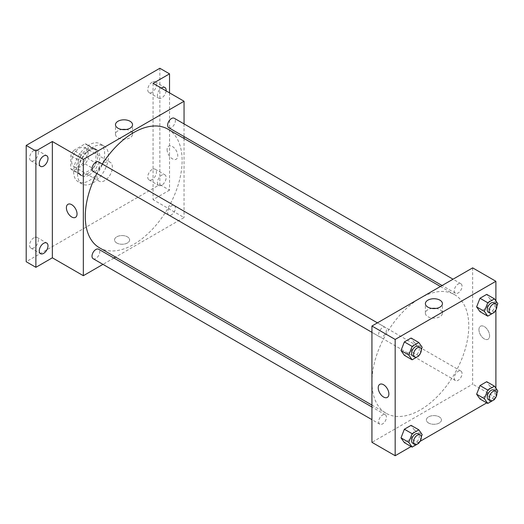 <?xml version="1.0" encoding="UTF-8"?>
<svg xmlns="http://www.w3.org/2000/svg" width="524" height="524" viewBox="0 0 524 524"><rect width="100%" height="100%" fill="white"/><g stroke="black" fill="none" stroke-linecap="round" stroke-linejoin="round"><path stroke-width="0.39" stroke-dasharray="2.62 1.97" d="M96.894 176.175A10.958 6.327 120 0 0 99.167 181.193A10.958 6.327 120 0 0 110.125 174.865A10.958 6.327 120 0 0 110.125 162.211A10.958 6.327 120 0 0 101.676 165.145A10.958 6.327 120 0 0 96.894 176.175M71.716 161.634A10.958 6.327 120 0 0 73.989 166.652A10.958 6.327 120 0 0 84.94 160.324A10.958 6.327 120 0 0 84.94 147.676A10.958 6.327 120 0 0 76.497 150.611A10.958 6.327 120 0 0 71.716 161.634M73.779 150.381L85.15 143.818A14.718 8.495 120 0 1 86.82 144.421A14.718 8.495 120 0 1 88.183 145.567L88.183 158.693A14.718 8.495 120 0 1 85.15 163.947L73.779 170.51A14.718 8.495 120 0 1 72.109 169.907A14.718 8.495 120 0 1 70.747 168.761L70.747 155.635A14.718 8.495 120 0 1 73.779 150.381L81.528 154.855L92.892 148.292L85.15 143.818M85.15 163.947L92.892 168.42L81.528 174.983L73.779 170.51M70.747 168.761L78.495 173.234L78.495 160.108L70.747 155.635M78.495 173.234A14.718 8.495 120 0 0 79.858 174.381A14.718 8.495 120 0 0 81.528 174.983M92.892 168.42A14.718 8.495 120 0 0 95.925 163.167L88.183 158.693M92.892 148.292A14.718 8.495 120 0 1 94.569 148.895A14.718 8.495 120 0 1 95.925 150.041L95.925 163.167M81.528 154.855A14.718 8.495 120 0 0 78.495 160.108M87.213 173.935A15.065 8.698 -60 0 1 79.681 174.682A15.065 8.698 -60 0 1 79.681 157.285A15.065 8.698 -60 0 1 94.746 148.593A15.065 8.698 -60 0 1 97.051 160.665A15.065 8.698 -60 0 1 87.213 173.935M89.145 175.055A15.065 8.698 120 0 0 98.99 161.778A15.065 8.698 120 0 0 96.685 149.707A15.065 8.698 120 0 0 85.071 153.742A15.065 8.698 120 0 0 78.495 168.905A15.065 8.698 120 0 0 81.613 175.802A15.065 8.698 120 0 0 89.145 175.055M95.925 150.041L88.183 145.567M73.655 171.702A21.916 12.655 120 0 0 78.194 181.73A21.916 12.655 120 0 0 100.104 169.082A21.916 12.655 120 0 0 100.104 143.779A21.916 12.655 120 0 0 83.218 149.648A21.916 12.655 120 0 0 73.655 171.702M77.526 173.935A21.916 12.655 120 0 0 82.065 183.97A21.916 12.655 120 0 0 103.981 171.315A21.916 12.655 120 0 0 103.981 146.013A21.916 12.655 120 0 0 87.095 151.888A21.916 12.655 120 0 0 77.526 173.935M152.098 82.196A6.164 3.557 120 0 0 148.069 87.626A6.164 3.557 120 0 0 149.019 92.565A6.164 3.557 120 0 0 155.176 89.008A6.164 3.557 120 0 0 155.176 81.888A6.164 3.557 120 0 0 152.098 82.196M33.949 150.408A6.164 3.557 120 0 0 29.92 155.838A6.164 3.557 120 0 0 30.864 160.776A6.164 3.557 120 0 0 37.027 157.22A6.164 3.557 120 0 0 37.027 150.106A6.164 3.557 120 0 0 33.949 150.408M33.949 237.726A6.164 3.557 120 0 0 29.92 243.156A6.164 3.557 120 0 0 30.864 248.094A6.164 3.557 120 0 0 37.027 244.538A6.164 3.557 120 0 0 37.027 237.418A6.164 3.557 120 0 0 33.949 237.726M152.098 169.507A6.164 3.557 120 0 0 148.069 174.944A6.164 3.557 120 0 0 149.019 179.883A6.164 3.557 120 0 0 155.176 176.319A6.164 3.557 120 0 0 155.176 169.206A6.164 3.557 120 0 0 152.098 169.507M159.846 68.264L159.846 184.559L26.2 261.718M169.527 92.866L169.527 190.153L159.846 184.559M169.527 190.153L153.067 199.657L184.055 217.552L115.575 257.088M113.918 258.044L102.959 264.371M116.747 242.992A7.533 4.349 0 0 0 124.961 243.935A7.533 4.349 0 0 0 129.611 239.913A7.533 4.349 0 0 0 122.079 235.564A7.533 4.349 0 0 0 114.54 239.913A7.533 4.349 0 0 0 116.747 242.992A7.533 4.349 0 0 0 124.961 243.929A7.533 4.349 0 0 0 129.611 239.913A7.533 4.349 0 0 0 122.079 235.564A7.533 4.349 0 0 0 114.54 239.913A7.533 4.349 0 0 0 116.747 242.992M166.115 90.888A6.164 3.557 -60 0 1 161.785 97.85A6.164 3.557 -60 0 1 158.7 98.158A6.164 3.557 -60 0 1 157.665 93.534A6.164 3.557 -60 0 1 161.287 88.104M161.785 185.168A6.164 3.557 -60 0 1 158.7 185.47A6.164 3.557 -60 0 1 157.757 180.531A6.164 3.557 -60 0 1 161.785 175.101A6.164 3.557 -60 0 1 164.863 174.793A6.164 3.557 -60 0 1 165.807 179.732A6.164 3.557 -60 0 1 161.785 185.168M153.067 83.362L153.067 199.657M99.455 247.78A68.48 39.536 120 0 0 167.935 208.244A68.48 39.536 120 0 0 167.935 129.173M102.304 164.025A68.48 39.536 120 0 0 96.829 173.516M184.055 123.913L184.055 136.561M184.055 138.48L184.055 217.552M168.767 127.732A5.476 3.164 120 0 0 174.243 124.574A5.476 3.164 120 0 0 174.243 118.247M93.148 258.705A5.476 3.164 120 0 0 98.63 255.542A5.476 3.164 120 0 0 98.63 249.214M167.634 212.541A5.476 3.164 120 0 0 168.767 215.05A5.476 3.164 120 0 0 174.243 211.886A5.476 3.164 120 0 0 174.243 205.559A5.476 3.164 120 0 0 170.025 207.026A5.476 3.164 120 0 0 167.634 212.541M98.63 161.903A5.476 3.164 -60 0 1 99.763 164.412A5.476 3.164 -60 0 1 97.372 169.92A5.476 3.164 -60 0 1 93.148 171.394M167.11 149.615A7.533 4.349 -120 0 0 170.398 157.193A7.533 4.349 -120 0 0 176.202 159.217A7.533 4.349 -120 0 0 176.202 150.519A7.533 4.349 -120 0 0 168.669 146.17A7.533 4.349 -120 0 0 167.11 149.615M67.95 204.314L67.95 204.314A7.533 4.349 60 0 1 73.76 206.332A7.533 4.349 60 0 1 77.048 213.916A7.533 4.349 60 0 1 75.482 217.362L75.482 217.362M167.104 149.615A7.533 4.349 -120 0 0 170.392 157.2A7.533 4.349 -120 0 0 176.202 159.217A7.533 4.349 -120 0 0 176.202 150.519A7.533 4.349 -120 0 0 168.669 146.17A7.533 4.349 -120 0 0 167.104 149.615M126.081 129.513A8.528 4.926 180 0 1 132.539 134.288A8.528 4.926 180 0 1 127.273 138.84A8.528 4.926 180 0 1 117.979 137.773A8.528 4.926 180 0 1 115.483 134.288A8.528 4.926 180 0 1 121.948 129.513M371.935 381.931A68.48 39.536 120 0 0 386.116 413.279A68.48 39.536 120 0 0 454.596 373.743A68.48 39.536 120 0 0 454.596 294.671A68.48 39.536 120 0 0 401.823 313.018A68.48 39.536 120 0 0 371.935 381.931M386.424 329.91A5.476 3.164 -60 0 1 384.033 335.426A5.476 3.164 -60 0 1 379.808 336.893A5.476 3.164 -60 0 1 379.808 330.565A5.476 3.164 -60 0 1 385.284 327.402A5.476 3.164 -60 0 1 386.424 329.91M454.288 378.04A5.476 3.164 120 0 0 455.421 380.548A5.476 3.164 120 0 0 460.904 377.385A5.476 3.164 120 0 0 460.904 371.058A5.476 3.164 120 0 0 456.679 372.531A5.476 3.164 120 0 0 454.288 378.04M378.675 421.696A5.476 3.164 120 0 0 379.808 424.204A5.476 3.164 120 0 0 385.284 421.041A5.476 3.164 120 0 0 385.284 414.72A5.476 3.164 120 0 0 381.066 416.187A5.476 3.164 120 0 0 378.675 421.696M454.288 290.728A5.476 3.164 120 0 0 455.421 293.237A5.476 3.164 120 0 0 460.904 290.073A5.476 3.164 120 0 0 460.904 283.746A5.476 3.164 120 0 0 456.679 285.213A5.476 3.164 120 0 0 454.288 290.728M472.655 267.869L472.655 384.171L371.935 442.322M495.894 397.592L472.655 384.171M495.632 397.742L486.731 402.877M420.019 441.398L411.111 446.54M428.586 423.032A7.533 4.349 0 0 0 436.793 423.968A7.533 4.349 0 0 0 441.444 419.953A7.533 4.349 0 0 0 433.911 415.604A7.533 4.349 0 0 0 426.379 419.953A7.533 4.349 0 0 0 428.586 423.032A7.533 4.349 0 0 0 436.793 423.968A7.533 4.349 0 0 0 441.444 419.953A7.533 4.349 0 0 0 433.911 415.604A7.533 4.349 0 0 0 426.379 419.953A7.533 4.349 0 0 0 428.586 423.025M490.051 299.152L486.698 294.383L490.051 299.152L486.698 307.798L479.991 311.675L486.698 307.798L490.051 299.152L497.8 303.625M414.438 430.125L411.085 425.35L414.438 430.125L411.085 438.771L404.371 442.642L411.085 438.771L414.438 430.125L422.187 434.599M495.894 300.914L495.894 309.972M495.894 388.232L495.894 397.284M490.051 386.47L486.698 381.695L490.051 386.47L486.698 395.116L479.991 398.987L486.698 395.116L490.051 386.47L497.8 390.943M414.438 342.807L411.085 338.039L414.438 342.807L411.085 351.46L404.371 355.331L411.085 351.46L414.438 342.807L422.187 347.281M478.949 329.655A7.533 4.349 -120 0 0 482.237 337.233A7.533 4.349 -120 0 0 488.041 339.251A7.533 4.349 -120 0 0 488.041 330.552A7.533 4.349 -120 0 0 480.508 326.203A7.533 4.349 -120 0 0 478.949 329.655A7.533 4.349 -120 0 0 482.231 337.233A7.533 4.349 -120 0 0 488.041 339.251A7.533 4.349 -120 0 0 488.041 330.559A7.533 4.349 -120 0 0 480.508 326.21A7.533 4.349 -120 0 0 478.943 329.655M379.789 384.354L379.789 384.354A7.533 4.349 60 0 1 385.592 386.371A7.533 4.349 60 0 1 388.88 393.95A7.533 4.349 60 0 1 387.321 397.402L387.321 397.402M435.981 308.433A8.528 4.926 180 0 1 442.439 313.208A8.528 4.926 180 0 1 437.18 317.76A8.528 4.926 180 0 1 427.885 316.692A8.528 4.926 180 0 1 425.383 313.208A8.528 4.926 180 0 1 431.848 308.433M421.27 349.639L419.036 355.396M412.735 355.901A5.476 3.164 120 0 0 418.211 352.737A5.476 3.164 120 0 0 418.211 346.41M418.827 355.927L411.085 351.46M496.883 305.983L494.649 311.741M488.348 312.245A5.476 3.164 120 0 0 493.831 309.081A5.476 3.164 120 0 0 493.831 302.754M494.446 312.271L486.698 307.798M421.27 436.957L419.036 442.714M412.735 443.219A5.476 3.164 120 0 0 418.211 440.055A5.476 3.164 120 0 0 418.211 433.728M418.827 443.245L411.085 438.771M496.883 393.301L494.649 399.059M488.348 399.557A5.476 3.164 120 0 0 493.831 396.399A5.476 3.164 120 0 0 493.831 390.072M494.446 399.589L486.698 395.116M73.989 166.652L99.167 181.193M84.94 147.676L110.125 162.211M96.685 149.707L94.746 148.593M81.613 175.802L79.681 174.682M94.569 148.895L86.82 144.421M79.858 174.381L72.109 169.907M103.981 146.013L100.104 143.779M82.065 183.97L78.194 181.73M149.019 179.883L158.7 185.47M155.176 169.206L164.863 174.793M30.864 248.094L40.551 253.682M37.027 237.418L46.715 243.012M30.864 160.776L40.551 166.37M37.027 150.106L46.715 155.694M149.019 92.565L158.7 98.158M155.176 81.888L164.863 87.482M132.539 134.288L132.539 124.732M115.483 134.288L115.483 124.732M454.596 294.671L440.415 286.484M386.116 413.279L371.935 405.091M371.935 332.347L379.808 336.893M377.411 322.856L385.284 327.402M460.904 371.058L174.243 205.559M455.421 380.548L168.767 215.05M385.284 414.72L371.935 407.01M379.808 424.204L371.935 419.659M460.904 283.746L453.031 279.2M455.421 293.237L442.073 285.528M442.439 313.208L442.439 303.651M425.383 313.208L425.383 303.651"/><path stroke-width="0.79" d="M102.959 264.371L83.336 275.703L52.348 257.808L35.887 267.312L26.2 261.718L26.2 145.423L159.846 68.264L169.527 73.851L169.527 92.866M115.575 257.088L113.918 258.044M43.63 253.38A6.164 3.557 -60 0 1 40.551 253.682A6.164 3.557 -60 0 1 39.608 248.743A6.164 3.557 -60 0 1 43.63 243.313A6.164 3.557 -60 0 1 46.715 243.012A6.164 3.557 -60 0 1 47.658 247.95A6.164 3.557 -60 0 1 43.63 253.38M43.63 166.062A6.164 3.557 -60 0 1 40.551 166.37A6.164 3.557 -60 0 1 39.608 161.431A6.164 3.557 -60 0 1 43.63 156.001A6.164 3.557 -60 0 1 46.715 155.694A6.164 3.557 -60 0 1 47.658 160.632A6.164 3.557 -60 0 1 43.63 166.062M52.348 257.808L52.348 141.506L35.887 151.01L26.2 145.423M35.887 267.312L35.887 151.01M83.336 275.703L83.336 159.401L52.348 141.506M83.336 159.401L184.055 101.25L153.067 83.362L169.527 73.851M117.979 128.216A8.528 4.926 180 0 1 115.483 124.732A8.528 4.926 180 0 1 124.011 119.813A8.528 4.926 180 0 1 132.539 124.732A8.528 4.926 180 0 1 127.273 129.284A8.528 4.926 180 0 1 117.979 128.216M161.287 88.104A6.164 3.557 -60 0 1 161.785 87.79A6.164 3.557 -60 0 1 164.863 87.482A6.164 3.557 -60 0 1 166.115 90.888M96.829 173.516A68.48 39.536 120 0 0 85.274 216.432A68.48 39.536 120 0 0 99.455 247.78L371.935 405.091M440.415 286.484L167.935 129.173A68.48 39.536 120 0 0 102.304 164.025M184.055 101.25L184.055 123.913M184.055 136.561L184.055 138.48M453.031 279.2L174.243 118.247A5.476 3.164 120 0 0 170.025 119.714A5.476 3.164 120 0 0 167.634 125.229A5.476 3.164 120 0 0 168.767 127.732L442.073 285.528M371.935 407.01L98.63 249.214A5.476 3.164 120 0 0 94.405 250.682A5.476 3.164 120 0 0 92.014 256.197A5.476 3.164 120 0 0 93.148 258.705L371.935 419.659M371.935 332.347L93.148 171.394A5.476 3.164 -60 0 1 93.148 165.067A5.476 3.164 -60 0 1 98.63 161.903L377.411 322.856M77.041 213.916A7.533 4.349 60 0 1 75.482 217.362A7.533 4.349 60 0 1 67.95 213.013A7.533 4.349 60 0 1 67.95 204.314A7.533 4.349 60 0 1 73.753 206.332A7.533 4.349 60 0 1 77.041 213.916M75.482 217.362A7.533 4.349 60 0 1 67.95 213.013A7.533 4.349 60 0 1 67.95 204.314M121.948 129.513A8.528 4.926 180 0 1 126.081 129.513M411.111 446.54L395.175 455.736L371.935 442.322L371.935 326.02L472.655 267.869L495.894 281.29L495.894 300.914M495.894 397.284L495.632 397.742M486.731 402.877L420.019 441.398M479.991 311.675L476.63 306.9L479.991 298.254L486.698 294.383L479.991 298.254L476.63 306.9L479.991 311.675L487.733 316.149L484.379 311.374L487.733 302.728L494.446 298.857L497.8 303.625L496.883 305.983M404.371 442.642L401.017 437.874L404.371 429.228L411.085 425.35L404.371 429.228L401.017 437.874L404.371 442.642L412.119 447.116L408.766 442.348L412.119 433.702L418.827 429.824L422.187 434.599L421.27 436.957M495.894 309.972L495.894 388.232M395.175 455.736L395.175 339.441L495.894 281.29M479.991 398.987L476.63 394.218L479.991 385.572L486.698 381.695L479.991 385.572L476.63 394.218L479.991 398.987L487.733 403.46L484.379 398.692L487.733 390.039L494.446 386.168L497.8 390.943L496.883 393.301M404.371 355.331L401.017 350.556L404.371 341.91L411.085 338.039L404.371 341.91L401.017 350.556L404.371 355.331L412.119 359.805L408.766 355.03L412.119 346.384L418.827 342.513L422.187 347.281L421.27 349.639M395.175 339.441L371.935 326.02M427.885 307.136A8.528 4.926 180 0 1 425.383 303.651A8.528 4.926 180 0 1 433.911 298.732A8.528 4.926 180 0 1 442.439 303.651A8.528 4.926 180 0 1 437.18 308.204A8.528 4.926 180 0 1 427.885 307.136M388.88 393.956A7.533 4.349 60 0 1 387.321 397.402A7.533 4.349 60 0 1 379.789 393.052A7.533 4.349 60 0 1 379.789 384.354A7.533 4.349 60 0 1 385.592 386.371A7.533 4.349 60 0 1 388.88 393.956M387.321 397.402A7.533 4.349 60 0 1 379.789 393.052A7.533 4.349 60 0 1 379.789 384.354M431.848 308.433A8.528 4.926 180 0 1 435.981 308.433M419.036 355.396L418.827 355.927L412.119 359.805M420.15 347.53L418.211 346.41A5.476 3.164 120 0 0 413.993 347.884A5.476 3.164 120 0 0 411.602 353.392A5.476 3.164 120 0 0 412.735 355.901L414.674 357.021A5.476 3.164 120 0 0 420.15 353.857A5.476 3.164 120 0 0 420.15 347.53A5.476 3.164 120 0 0 415.932 348.997A5.476 3.164 120 0 0 413.541 354.512A5.476 3.164 120 0 0 414.674 357.021M408.766 355.03L401.017 350.556M412.119 346.384L404.371 341.91M418.827 342.513L411.085 338.039M494.649 311.741L494.446 312.271L487.733 316.149M495.769 303.874L493.831 302.754A5.476 3.164 120 0 0 489.606 304.221A5.476 3.164 120 0 0 487.215 309.736A5.476 3.164 120 0 0 488.348 312.245L490.287 313.365A5.476 3.164 120 0 0 495.769 310.201A5.476 3.164 120 0 0 495.769 303.874A5.476 3.164 120 0 0 491.545 305.341A5.476 3.164 120 0 0 489.154 310.856A5.476 3.164 120 0 0 490.287 313.365M484.379 311.374L476.63 306.9M487.733 302.728L479.991 298.254M494.446 298.857L486.698 294.383M419.036 442.714L418.827 443.245L412.119 447.116M420.15 434.848L418.211 433.728A5.476 3.164 120 0 0 413.993 435.195A5.476 3.164 120 0 0 411.602 440.71A5.476 3.164 120 0 0 412.735 443.219L414.674 444.332A5.476 3.164 120 0 0 420.15 441.169A5.476 3.164 120 0 0 420.15 434.848A5.476 3.164 120 0 0 415.932 436.315A5.476 3.164 120 0 0 413.541 441.824A5.476 3.164 120 0 0 414.674 444.332M408.766 442.348L401.017 437.874M412.119 433.702L404.371 429.228M418.827 429.824L411.085 425.35M494.649 399.059L494.446 399.589L487.733 403.46M495.769 391.186L493.831 390.072A5.476 3.164 120 0 0 489.606 391.539A5.476 3.164 120 0 0 487.215 397.054A5.476 3.164 120 0 0 488.348 399.557L490.287 400.677A5.476 3.164 120 0 0 495.769 397.513A5.476 3.164 120 0 0 495.769 391.186A5.476 3.164 120 0 0 491.545 392.659A5.476 3.164 120 0 0 489.154 398.168A5.476 3.164 120 0 0 490.287 400.677M484.379 398.692L476.63 394.218M487.733 390.039L479.991 385.572M494.446 386.168L486.698 381.695"/></g></svg>
